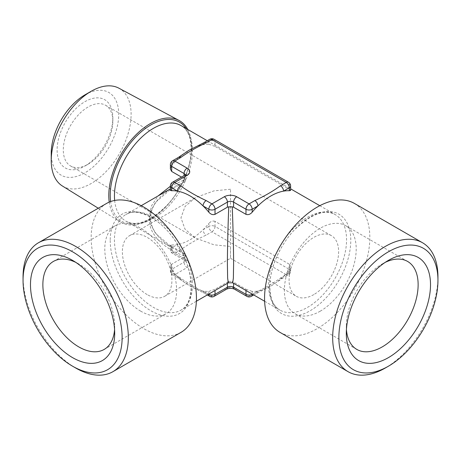 <?xml version="1.0" encoding="UTF-8"?>
<svg xmlns="http://www.w3.org/2000/svg" width="461" height="461" viewBox="0 0 461 461"><rect width="100%" height="100%" fill="white"/><g stroke="black" fill="none" stroke-linecap="round" stroke-linejoin="round"><path stroke-width="0.35" stroke-dasharray="2.31 1.73" d="M320.291 311.152A50.796 29.325 -60 0 1 294.896 313.67A50.796 29.325 -60 0 1 287.111 272.97A50.796 29.325 -60 0 1 320.291 228.207A50.796 29.325 -60 0 1 345.687 225.694A50.796 29.325 -60 0 1 353.472 266.395A50.796 29.325 -60 0 1 320.291 311.152M313.855 294.567A35.03 20.226 -60 0 1 296.342 296.302A35.03 20.226 -60 0 1 290.972 268.233A35.03 20.226 -60 0 1 313.855 237.363A35.03 20.226 -60 0 1 331.373 235.629A35.03 20.226 -60 0 1 336.743 263.698A35.03 20.226 -60 0 1 313.855 294.567M346.424 329.534A50.796 29.325 -60 0 1 346.303 326.169A50.796 29.325 -60 0 1 382.215 263.963L388.41 260.384L382.215 263.963A50.796 29.325 -60 0 1 385.189 262.384M88.074 164.214L84.974 166A39.41 22.75 120 0 0 112.841 117.734A39.41 22.75 120 0 0 84.974 101.645A39.41 22.75 120 0 0 57.106 149.911A39.41 22.75 120 0 0 84.974 166L88.074 164.214A35.03 20.226 120 0 0 112.841 121.306A35.03 20.226 120 0 0 105.586 105.275A35.03 20.226 120 0 0 88.074 107.01A35.03 20.226 120 0 0 65.185 137.879A35.03 20.226 120 0 0 70.556 165.948A35.03 20.226 120 0 0 88.074 164.214M230.5 189.24L213.985 190.871L195.47 197.613L185.034 206.482L180.96 217.84L185.034 229.203L195.47 238.066L213.985 244.808L230.5 246.445C230.5 255.959 230.5 267.224 230.5 246.445L230.5 189.24M84.974 94.851A47.731 27.556 -60 0 1 118.725 114.34A47.731 27.556 -60 0 1 84.974 172.794A47.731 27.556 -60 0 1 51.223 153.306M118.892 88.189A56.49 32.616 -60 0 1 131.108 114.34A56.49 32.616 -60 0 1 106.116 171.538A56.49 32.616 -60 0 1 62.414 186.014M109.234 202.102A58.633 33.849 120 0 0 120.413 221.977A58.633 33.849 120 0 0 165.776 206.949A58.633 33.849 120 0 0 191.718 147.578A58.633 33.849 120 0 0 187.765 129.46M140.709 311.152A50.796 29.325 60 0 1 107.528 266.395A50.796 29.325 60 0 1 115.313 225.694A50.796 29.325 60 0 1 140.709 228.207A50.796 29.325 60 0 1 173.889 272.97A50.796 29.325 60 0 1 166.104 313.67A50.796 29.325 60 0 1 140.709 311.152M147.145 294.567A35.03 20.226 60 0 1 124.257 263.698A35.03 20.226 60 0 1 129.627 235.629A35.03 20.226 60 0 1 147.145 237.363A35.03 20.226 60 0 1 170.028 268.233A35.03 20.226 60 0 1 164.658 296.302A35.03 20.226 60 0 1 147.145 294.567M75.811 262.384A50.796 29.325 60 0 1 78.785 263.963L72.59 260.384L78.785 263.963A50.796 29.325 60 0 1 114.697 326.169A50.796 29.325 60 0 1 114.576 329.534M354.417 203.428A74.44 42.977 -60 0 1 369.831 237.501A74.44 42.977 -60 0 1 337.337 312.42A74.44 42.977 -60 0 1 279.977 332.358M181.023 332.358A74.44 42.977 60 0 1 123.663 312.42A74.44 42.977 60 0 1 91.169 237.501A74.44 42.977 60 0 1 106.583 203.428M171.671 244.941A55.17 31.855 120 0 0 177.427 244.549L171.671 247.874L171.671 244.941L170.391 245.252L171.671 246.358L171.671 251.447L184.054 258.598L184.054 253.51L184.976 254.126L173.14 248.433L155.438 233.272L150.862 224.668L149.376 216.053L151.519 205.819L158.083 195.942M170.386 186.267L184.976 179.548L184.054 178.597L184.054 175.601M181.461 177.099L184.054 178.597M170.391 168.98L171.671 165.712L171.671 162.779L177.427 159.46A55.17 31.855 120 0 0 171.671 165.712M203.975 142.651A4.38 2.53 -120 0 0 203.071 144.65L208.827 141.331L208.827 144.264A55.17 31.855 120 0 0 203.071 144.65A55.17 31.855 120 0 0 189.788 149.819M187.471 151.271A55.17 31.855 120 0 0 177.427 159.46A4.38 2.53 -120 0 1 178.332 157.455M208.827 144.264L215.016 146.419L215.016 141.331L289.329 184.233L289.329 189.321L215.016 146.419M289.329 189.321L290.609 190.428M170.391 190.428L171.671 189.321L171.671 184.233L184.054 177.082L184.054 182.17L171.671 189.321M184.054 182.17L173.14 187.247L155.438 202.414L150.862 211.011L149.376 219.626C148.77 233.813 163.517 248.928 184.976 256.132L184.054 257.082L184.054 262.176L171.671 269.322L171.671 264.234L184.054 257.082M164.658 296.302L230.5 258.293L230.5 246.445M208.827 294.06L208.827 291.415A55.17 31.855 60 0 1 203.071 291.029A55.17 31.855 60 0 1 177.427 276.22A55.17 31.855 60 0 1 171.671 269.967L171.671 272.9L177.427 276.22A4.38 2.53 -60 0 0 178.332 278.225L172.575 274.906A4.38 2.53 -60 0 1 171.671 272.9A4.38 2.53 180 0 1 170.386 271.114A4.38 2.53 180 0 1 171.671 269.322A4.38 2.53 60 0 0 174.765 274.687L187.154 267.536A4.38 2.53 60 0 1 184.054 262.176A4.38 2.53 180 0 0 185.339 260.384L185.495 261.007L184.965 260.603A4.38 2.53 120 0 0 187.154 260.384L174.765 253.233L180.522 249.914C188.088 244.428 196.634 239.49 206.165 235.104L211.922 231.785L286.235 274.687L280.478 278.012C272.912 283.498 264.366 288.43 254.835 292.816A4.38 2.53 -120 0 0 257.025 293.035A4.38 2.53 -120 0 0 257.93 291.029A55.17 31.855 -60 0 1 252.173 291.415L252.173 294.06M180.522 249.914A4.38 2.53 -120 0 1 177.427 244.549A55.17 31.855 120 0 0 203.071 229.745A55.17 31.855 120 0 0 208.827 223.487L208.827 226.42L203.071 229.745A4.38 2.53 -120 0 0 206.165 235.104M171.671 264.234L170.391 266.7L171.671 269.967M208.827 291.415L215.016 289.26L215.016 290.488M227.406 283.336L227.406 282.109L215.016 289.26M227.406 282.109L228.76 281.412L228.31 282.812M232.69 282.812L232.24 281.412L233.594 282.109L233.594 283.336M245.984 290.488L245.984 289.26L233.594 282.109M245.984 289.26L252.173 291.415M280.478 278.012A4.38 2.53 -120 0 0 282.668 278.225A4.38 2.53 -120 0 0 283.573 276.22L289.329 272.9L289.329 269.967A55.17 31.855 -60 0 1 283.573 276.22A55.17 31.855 -60 0 1 257.93 291.029L252.426 294.204M289.329 269.967L290.609 266.7L289.329 264.234L289.329 269.322L215.016 226.42L215.016 221.332L289.329 264.234M215.016 221.332C212.775 220.606 210.712 221.326 208.827 223.487M184.054 253.51L171.671 246.358M114.656 200.454A55.17 31.855 120 0 0 125.87 221.142L173.14 248.433C143.158 230.5 142.996 205.272 173.14 187.247L170.386 188.837M75.685 367.999A74.44 42.977 60 0 1 23.05 276.831M437.95 276.831A74.44 42.977 -60 0 1 385.315 367.999M226.495 289.203A4.38 2.53 60 0 1 224.305 288.989L211.922 296.141L206.165 292.816C196.663 288.448 188.117 283.515 180.522 278.012A4.38 2.53 -60 0 1 178.332 278.225L188.964 285.365L203.975 293.035A4.38 2.53 -60 0 1 203.071 291.029L208.574 294.204M206.165 292.816A4.38 2.53 -60 0 1 203.975 293.035L207.294 294.948M228.76 281.412L232.24 281.412M184.976 254.126L185.339 254.945L184.976 256.132M184.976 179.548L185.339 180.735L184.976 181.553M110.214 240.452A57.36 33.117 -120 0 0 150.776 310.702A57.36 33.117 -120 0 0 191.338 287.284A57.36 33.117 -120 0 0 150.776 217.033A57.36 33.117 -120 0 0 110.214 240.452M183.017 249.989A55.17 31.855 60 0 1 192.473 284.846A55.17 31.855 60 0 1 181.046 310.103A55.17 31.855 60 0 1 138.531 295.322A55.17 31.855 60 0 1 114.443 239.795A55.17 31.855 60 0 1 125.87 214.538A55.17 31.855 60 0 1 178.914 242.884M186.209 128.561A57.36 33.117 -60 0 1 191.338 148.396A57.36 33.117 -60 0 1 153.622 216.889A57.36 33.117 -60 0 1 110.617 201.555M125.87 221.142A55.17 31.855 120 0 0 168.386 206.361A55.17 31.855 120 0 0 192.473 150.839A55.17 31.855 120 0 0 181.046 125.576C187.425 129.12 190.808 136.94 191.188 149.047C191.43 166.663 181.277 190.399 166.698 205.646C150.05 221.66 136.444 226.824 125.87 221.142M269.662 287.284A57.36 33.117 120 0 0 310.224 310.702A57.36 33.117 120 0 0 350.786 240.452A57.36 33.117 120 0 0 310.224 217.033A57.36 33.117 120 0 0 269.662 287.284M282.086 242.884A55.17 31.855 -60 0 1 335.13 214.538A55.17 31.855 -60 0 1 346.557 239.795A55.17 31.855 -60 0 1 322.47 295.322A55.17 31.855 -60 0 1 279.954 310.103A55.17 31.855 -60 0 1 268.527 284.846A55.17 31.855 -60 0 1 277.983 249.989M254.835 292.816L249.078 296.141L236.695 288.989A4.38 2.53 -60 0 1 234.505 289.203M224.305 288.989A8.759 5.054 180 0 1 236.695 288.989M180.522 278.012L174.765 274.687A4.38 2.53 -60 0 1 172.575 274.906A4.38 4.38 0 0 1 170.386 271.114L170.386 266.7M187.154 260.384A8.759 5.054 180 0 1 187.154 267.536M253.706 294.948L272.025 285.365L282.668 278.225L288.425 274.906A4.38 2.53 -120 0 1 286.235 274.687A4.38 2.53 -60 0 0 289.329 269.322A4.38 2.53 180 0 1 290.614 271.114A4.38 2.53 180 0 1 289.329 272.9A4.38 2.53 -120 0 1 288.425 274.906A4.38 4.38 0 0 0 290.614 271.114L290.614 266.7M215.016 226.42A4.38 2.53 -60 0 1 211.922 231.785A4.38 2.53 -120 0 1 208.827 226.42A4.38 2.53 180 0 1 215.016 226.42M290.614 186.019A4.38 2.53 0 0 0 289.329 184.233A4.38 2.53 -60 0 0 288.425 182.228M246.889 296.354A4.38 2.53 -60 0 0 249.078 296.141A4.38 2.53 -120 0 0 251.268 296.354M209.732 296.354A4.38 2.53 120 0 0 211.922 296.141A4.38 2.53 60 0 0 214.111 296.354M171.671 247.874A4.38 2.53 -120 0 0 174.765 253.233A4.38 2.53 120 0 1 172.575 253.452A4.38 2.53 120 0 1 171.671 251.447A4.38 2.53 180 0 1 170.386 249.66A4.38 2.53 180 0 1 171.671 247.874M214.111 139.326A4.38 2.53 -60 0 1 215.016 141.331A4.38 2.53 0 0 0 208.827 141.331A4.38 2.53 -120 0 1 209.732 139.326M185.339 254.945L185.339 260.384A4.38 2.53 180 0 0 184.054 258.598A4.38 2.53 120 0 0 184.965 260.603L172.575 253.452A4.38 4.38 0 0 1 170.386 249.66L170.386 245.252M172.575 160.774A4.38 2.53 -120 0 0 171.671 162.779A4.38 2.53 0 0 0 170.386 164.571M185.276 174.875A4.38 2.53 180 0 1 185.339 175.295A4.38 2.53 180 0 1 184.054 177.082A4.38 2.53 -120 0 1 184.965 175.076M172.575 182.228A4.38 2.53 -120 0 0 171.671 184.233A4.38 2.53 0 0 0 170.386 186.019M356.82 349.421L294.896 313.67M346.303 326.169L346.303 333.32M112.841 121.306L112.841 117.734M105.586 105.275L331.373 235.629M70.556 165.948L195.47 238.066M141.204 205.687L125.87 214.538C135.246 208.136 155.507 215.443 170.72 234.643C183.87 251.562 190.693 268.896 191.188 286.633C190.808 298.74 187.425 306.565 181.046 310.103L196.374 301.246M319.796 205.687L335.13 214.538C324.556 208.856 310.95 214.019 294.302 230.033C279.723 245.281 269.57 269.022 269.812 286.633C270.192 298.74 273.575 306.565 279.954 310.103L264.626 301.246M53.384 261.445L115.313 225.694M207.294 140.732L290.614 188.837M129.627 235.629L195.47 197.613M114.697 326.169L114.697 333.32M104.18 349.421L166.104 313.67M185.339 180.735L185.495 174.679M98.256 208.234L120.413 221.977M230.5 258.293L296.342 296.302M407.616 261.445L345.687 225.694"/><path stroke-width="0.69" d="M385.189 262.384A50.796 29.325 -60 0 1 407.616 261.445A50.796 29.325 -60 0 1 415.401 302.145A50.796 29.325 -60 0 1 382.215 346.908A50.796 29.325 -60 0 1 356.82 349.421A50.796 29.325 -60 0 1 346.424 329.534M388.41 357.632A59.55 34.385 -60 0 1 346.303 333.32A59.55 34.385 -60 0 1 388.41 260.384L388.41 260.384A59.55 34.385 -60 0 1 430.516 284.696A59.55 34.385 -60 0 1 388.41 357.632M98.256 208.234L62.414 186.014A56.49 32.616 -60 0 1 51.223 160.457L51.223 153.306A47.731 27.556 -60 0 1 84.974 94.851L91.169 91.278A56.49 32.616 -60 0 1 118.892 88.189L179.035 120.436A58.633 33.849 120 0 0 134.047 136.813A58.633 33.849 120 0 0 108.796 195.447A58.633 33.849 120 0 0 109.234 202.102M51.223 160.457A56.49 32.616 -60 0 1 91.169 91.278M187.765 129.46A58.633 33.849 120 0 0 179.035 120.436M114.576 329.534A50.796 29.325 60 0 1 104.18 349.421A50.796 29.325 60 0 1 78.785 346.908A50.796 29.325 60 0 1 45.599 302.145A50.796 29.325 60 0 1 53.384 261.445A50.796 29.325 60 0 1 75.811 262.384M72.59 357.632A59.55 34.385 60 0 1 30.484 284.696A59.55 34.385 60 0 1 72.59 260.384L72.59 260.384A59.55 34.385 60 0 1 114.697 333.32A59.55 34.385 60 0 1 72.59 357.632M388.41 366.213L385.315 367.999A74.44 42.977 -60 0 1 348.095 371.687L279.977 332.358A74.44 42.977 -60 0 1 264.556 298.284A74.44 42.977 -60 0 1 297.051 223.372A74.44 42.977 -60 0 1 354.417 203.428L422.535 242.757A74.44 42.977 -60 0 1 437.95 276.831L437.95 280.409A70.06 40.447 -60 0 1 388.41 366.213A70.06 40.447 -60 0 1 338.87 337.608A70.06 40.447 -60 0 1 388.41 251.804A70.06 40.447 -60 0 1 437.95 280.409M348.095 371.687A74.44 42.977 -60 0 1 332.675 337.608A74.44 42.977 -60 0 1 365.17 262.695A74.44 42.977 -60 0 1 422.535 242.757M23.05 280.409L23.05 276.831A74.44 42.977 60 0 1 38.465 242.757L106.583 203.428A74.44 42.977 60 0 1 163.949 223.372A74.44 42.977 60 0 1 196.444 298.284A74.44 42.977 60 0 1 181.023 332.358L112.905 371.687A74.44 42.977 60 0 1 75.685 367.999L72.59 366.213A70.06 40.447 60 0 1 23.05 280.409A70.06 40.447 60 0 1 72.59 251.804A70.06 40.447 60 0 1 122.13 337.608A70.06 40.447 60 0 1 72.59 366.213M38.465 242.757A74.44 42.977 60 0 1 95.83 262.695A74.44 42.977 60 0 1 128.325 337.608A74.44 42.977 60 0 1 112.905 371.687M158.083 195.942L170.386 186.267M184.054 175.601L184.054 173.509L171.671 166.358L171.671 171.446L181.461 177.099M171.671 171.446L170.391 168.98L170.386 164.571A4.38 2.53 0 0 0 171.671 166.358A4.38 2.53 120 0 1 174.765 160.993L187.154 168.144A4.38 2.53 120 0 0 184.054 173.509A4.38 2.53 180 0 1 185.276 174.875M189.788 149.819A55.17 31.855 120 0 0 187.471 151.271M280.478 185.766A4.38 2.53 -120 0 1 283.573 191.131A55.17 31.855 -60 0 0 257.93 205.934L252.173 209.259L252.173 212.193A55.17 31.855 -60 0 1 257.93 205.934A4.38 2.53 -120 0 0 254.835 200.575C264.337 196.207 272.883 191.269 280.478 185.766L286.235 182.447A4.38 2.53 -120 0 1 289.329 187.806A4.38 2.53 0 0 0 290.614 186.019L290.614 190.428L289.329 190.739L289.329 187.806L283.573 191.131A55.17 31.855 -60 0 1 289.329 190.739M252.173 212.193C250.306 214.348 248.243 215.068 245.984 214.348L245.984 209.259L233.594 202.108L233.594 207.196L245.984 214.348M233.594 207.196L232.24 206.833C233.059 226.898 233.618 250.853 233.594 264.677L233.364 278.26L232.69 282.812L264.626 301.246M196.374 301.246L228.31 282.812L227.636 278.26L227.406 264.677C227.382 250.853 227.941 226.898 228.76 206.833L227.406 207.196L227.406 202.108L215.016 209.259L215.016 214.348L227.406 207.196M215.016 214.348C212.775 215.074 210.712 214.353 208.827 212.193L208.827 209.259L203.071 205.934A55.17 31.855 60 0 1 208.827 212.193M187.154 168.144A8.759 5.054 0 0 1 187.154 175.295L174.765 182.447L180.522 185.766A4.38 2.53 -60 0 0 177.427 191.131L171.671 187.806L171.671 190.739A55.17 31.855 60 0 1 177.427 191.131A55.17 31.855 60 0 1 203.071 205.934A4.38 2.53 -60 0 1 206.165 200.575L211.922 203.895L224.305 196.743A8.759 5.054 0 0 1 236.695 196.743L249.078 203.895L254.835 200.575M171.671 190.739L170.391 190.428L170.386 186.019A4.38 2.53 0 0 0 171.671 187.806A4.38 2.53 120 0 1 174.765 182.447A4.38 2.53 -120 0 0 172.575 182.228A4.38 4.38 0 0 0 170.386 186.019M290.614 186.019A4.38 4.38 0 0 0 288.425 182.228A4.38 2.53 -60 0 0 286.235 182.447L211.922 139.545L206.165 142.864C196.663 147.232 188.117 152.17 180.522 157.674A4.38 2.53 -120 0 0 178.332 157.455L172.575 160.774A4.38 4.38 0 0 0 170.386 164.571M180.522 185.766C188.088 191.252 196.634 196.19 206.165 200.575M206.165 142.864A4.38 2.53 -120 0 0 203.975 142.651L188.964 150.321L178.332 157.455M228.76 206.833L232.24 206.833M110.617 201.555A57.36 33.117 -60 0 1 110.214 195.228A57.36 33.117 -60 0 1 140.582 132.365A57.36 33.117 -60 0 1 186.209 128.561M207.294 140.732L181.046 125.576A55.17 31.855 120 0 0 138.531 140.363A55.17 31.855 120 0 0 114.443 195.885A55.17 31.855 120 0 0 114.656 200.454M277.983 249.989A55.17 31.855 -60 0 1 282.086 242.884M178.914 242.884A55.17 31.855 60 0 1 183.017 249.989M233.594 283.336L233.594 287.203L245.984 294.349L245.984 290.488M215.016 290.488L215.016 294.349L227.406 287.203L227.406 283.336M180.522 157.674L174.765 160.993A4.38 2.53 -120 0 0 172.575 160.774M252.173 294.349A4.38 2.53 180 0 1 245.984 294.349A4.38 2.53 -60 0 0 246.889 296.354A4.38 4.38 0 0 0 251.268 296.354A4.38 2.53 -120 0 0 252.173 294.349M209.732 296.354A4.38 4.38 0 0 0 214.111 296.354A4.38 2.53 60 0 0 215.016 294.349A4.38 2.53 180 0 1 208.827 294.349A4.38 2.53 120 0 0 209.732 296.354L207.294 294.948M209.732 139.326A4.38 2.53 -120 0 1 211.922 139.545A4.38 2.53 -60 0 1 214.111 139.326A4.38 4.38 0 0 0 209.732 139.326L203.975 142.651M246.889 296.354L234.505 289.203A4.38 2.53 -60 0 1 233.594 287.203A4.38 2.53 180 0 0 227.406 287.203A4.38 2.53 60 0 1 226.495 289.203L214.111 296.354M252.173 209.259A4.38 2.53 -120 0 0 249.078 203.895A4.38 2.53 -60 0 0 245.984 209.259A4.38 2.53 0 0 0 252.173 209.259M224.305 196.743A4.38 2.53 -120 0 1 227.406 202.108A4.38 2.53 180 0 1 233.594 202.108A4.38 2.53 -60 0 1 236.695 196.743M215.016 209.259A4.38 2.53 -120 0 0 211.922 203.895A4.38 2.53 -60 0 0 208.827 209.259A4.38 2.53 0 0 0 215.016 209.259M187.154 175.295A4.38 2.53 -120 0 0 184.965 175.076L172.575 182.228M290.614 188.837L319.796 205.687M141.204 205.687L170.386 188.837M253.706 294.948L251.268 296.354M288.425 182.228L214.111 139.326M234.505 289.203C231.837 288.062 229.163 288.062 226.495 289.203M228.31 282.812L232.69 282.812M185.339 175.295L185.495 174.679L184.965 175.076"/></g></svg>
